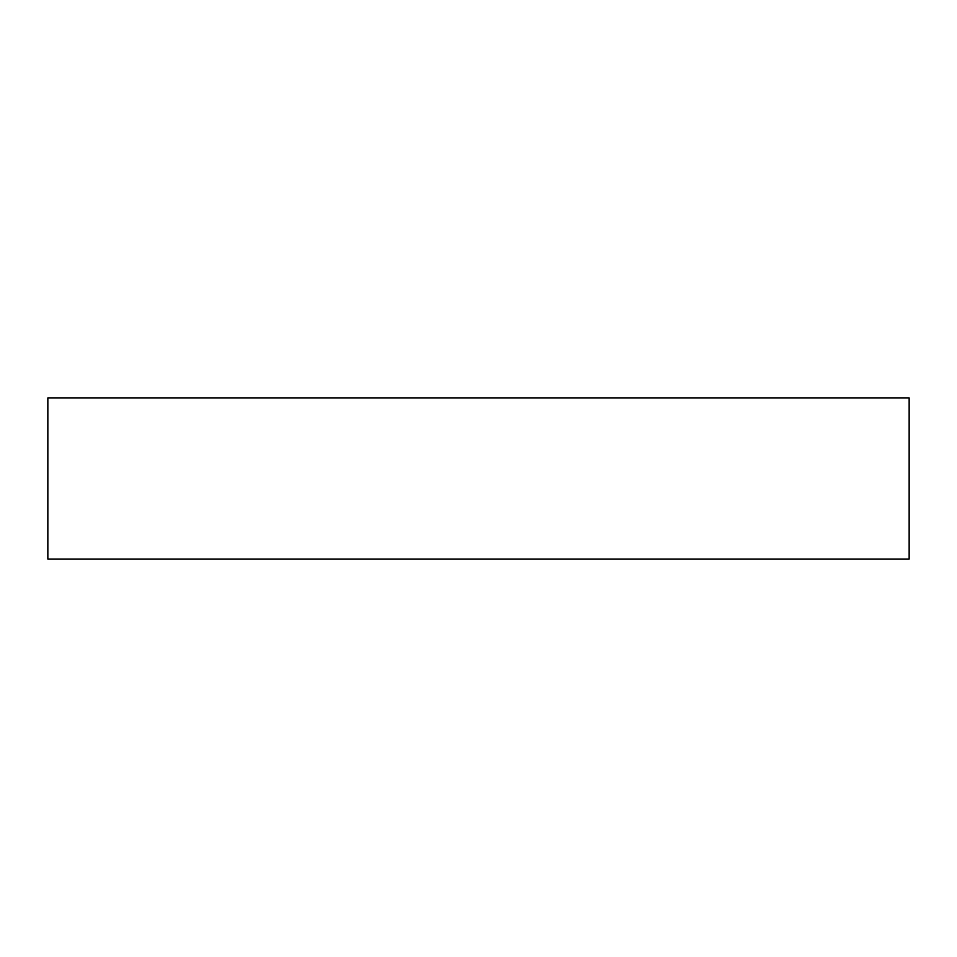 <?xml version="1.0" encoding="UTF-8"?>
<svg xmlns="http://www.w3.org/2000/svg" width="957" height="957" viewBox="0 0 957 957"><rect width="100%" height="100%" fill="white"/><g stroke="black" fill="none" stroke-linecap="round" stroke-linejoin="round"><path stroke-width="1.44" d="M821.62 559.032L864.075 559.032L821.62 559.032M135.38 559.032L177.835 559.032L135.38 559.032M47.85 397.968L47.85 559.032L909.15 559.032L909.15 397.968L47.85 397.968L909.15 397.968L909.15 559.032L47.85 559.032L47.85 397.968"/></g></svg>
